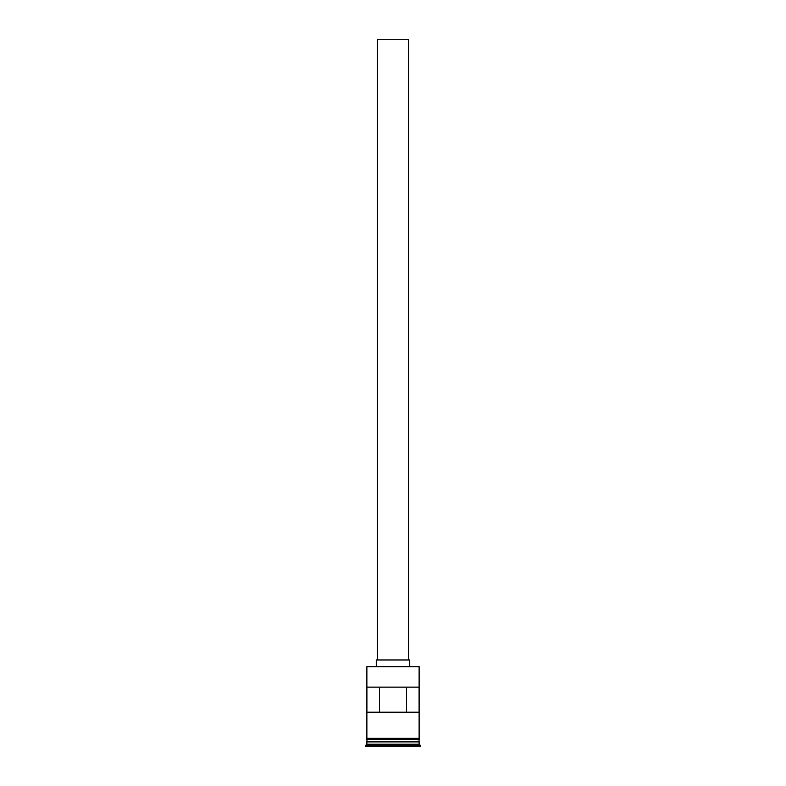 <?xml version="1.0" encoding="UTF-8"?>
<svg xmlns="http://www.w3.org/2000/svg" width="786" height="786" viewBox="0 0 786 786"><rect width="100%" height="100%" fill="white"/><g stroke="black" fill="none" stroke-linecap="round" stroke-linejoin="round"><path stroke-width="1.18" d="M366.875 666.656L419.125 666.656L366.875 666.656L366.875 738.339M377.329 659.975L377.329 39.3L408.671 39.3L408.671 659.975M376.278 666.243L376.278 659.975L409.722 659.975L409.722 666.243M367.082 741.896L418.918 741.896M366.875 739.39L367.082 741.689M419.125 739.39L418.918 741.689M419.125 742.102L419.125 744.195L366.875 744.195L365.834 745.236L365.834 746.7L420.166 746.7L420.166 745.236L365.834 745.236M419.125 744.195L420.166 745.236M419.095 712.214L419.095 687.141L366.905 687.141L366.905 712.214L419.095 712.214M419.125 666.656L419.125 738.339M419.125 741.473L366.875 741.473M366.875 742.102L366.875 744.195M366.777 738.339L419.223 738.339A0.521 0.521 0 0 1 419.753 738.86A0.521 0.521 0 0 1 419.223 739.39L366.777 739.39A0.521 0.521 0 0 1 366.247 738.86A0.521 0.521 0 0 1 366.777 738.339M379.471 712.214L379.471 687.141M406.529 687.141L406.529 712.214"/></g></svg>
